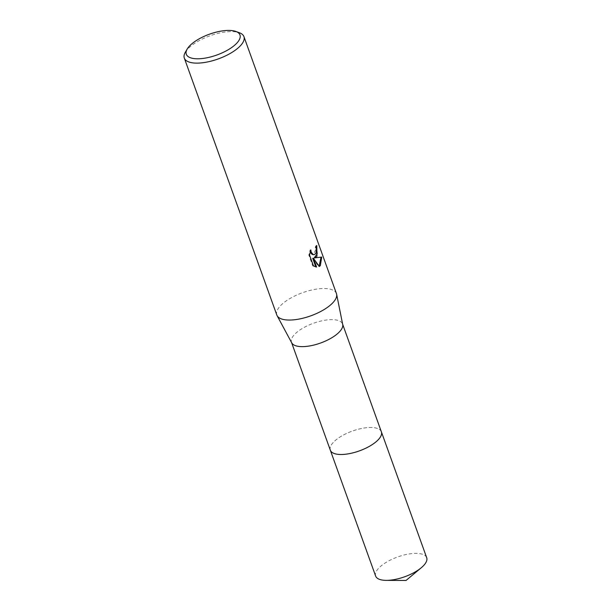<?xml version="1.0" encoding="UTF-8"?>
<svg xmlns="http://www.w3.org/2000/svg" width="611" height="611" viewBox="0 0 611 611"><rect width="100%" height="100%" fill="white"/><g stroke="black" fill="none" stroke-linecap="round" stroke-linejoin="round"><path stroke-width="0.46" stroke-dasharray="3.06 2.29" d="M330.314 450.177A27.128 10.509 160.2 0 1 330.215 447.504A27.128 10.509 160.2 0 1 332.873 442.868A27.128 10.509 160.2 0 1 356.961 429.594A27.128 10.509 160.2 0 1 379.737 429.67A27.128 10.509 160.2 0 1 381.363 431.801M330.261 450.017A27.128 10.517 160.2 0 1 330.215 447.512A27.128 10.517 160.2 0 1 332.873 442.868A27.128 10.517 160.2 0 1 356.961 429.602A27.128 10.517 160.2 0 1 379.744 429.678A27.128 10.517 160.2 0 1 381.302 431.633M291.737 342.878A27.128 10.509 160.2 0 1 291.493 342.328A27.128 10.509 160.2 0 1 294.044 335.019A27.128 10.509 160.2 0 1 321.271 320.951A27.128 10.509 160.2 0 1 342.534 323.952A27.128 10.509 160.2 0 1 342.702 324.533M276.814 315.016A31.68 12.273 160.2 0 1 279.8 306.478A31.68 12.273 160.2 0 1 311.595 290.049A31.68 12.273 160.2 0 1 336.432 293.555M185.332 52.241A31.68 12.273 160.2 0 1 187.302 49.552A31.68 12.273 160.2 0 1 212.59 34.911A31.68 12.273 160.2 0 1 239.42 32.765M316.353 246.348L316.093 245.591A30.886 11.968 160.2 0 1 315.184 247.195L315.719 249.441L313.481 254.756M315.184 247.195L315.856 247.134M310.296 251.434L310.136 249.998L308.83 255.077L312.733 265.915L313.435 265.861M308.83 255.077L309.533 255.016M310.136 249.998L310.816 249.945M316.093 245.591L316.781 245.538M321.027 257.17L314.176 257.934M312.733 265.915L315.826 266.938M312.725 258.323L318.652 266.518L319.133 266.19M315.887 267.106L316.574 267.053M318.652 266.518L319.324 266.465M321.019 257.139L321.722 257.078M375.635 576.058A27.128 10.509 160.2 0 1 386.198 562.349A27.128 10.509 160.2 0 1 412.845 553.497A27.128 10.509 160.2 0 1 426.684 557.675M330.23 449.94A27.136 10.517 160.2 0 1 341.129 436.323A27.136 10.517 160.2 0 1 367.532 427.624A27.136 10.517 160.2 0 1 381.279 431.565"/><path stroke-width="0.92" d="M381.279 431.565A27.136 10.517 160.2 0 1 381.371 431.801A27.128 10.509 160.2 0 1 378.812 439.11A27.128 10.509 160.2 0 1 351.585 453.179A27.128 10.509 160.2 0 1 330.314 450.177A27.136 10.517 160.2 0 1 330.23 449.94M381.302 431.633A27.128 10.517 160.2 0 1 378.82 439.118A27.128 10.517 160.2 0 1 351.371 453.232A27.128 10.517 160.2 0 1 330.261 450.017M235.907 31.474L239.42 32.765A31.68 12.273 160.2 0 1 243.934 36.622L336.432 293.555A31.68 12.273 160.2 0 1 336.623 294.235L342.702 324.533A27.128 10.509 160.2 0 1 339.983 331.261A27.128 10.509 160.2 0 1 313.489 345.154A27.128 10.509 160.2 0 1 291.737 342.878L277.104 315.666A31.68 12.273 160.2 0 1 276.814 315.016L184.316 58.091A31.68 12.273 160.2 0 1 185.332 52.241L187.218 49.002A28.511 11.051 160.2 0 1 188.99 46.581A28.511 11.051 160.2 0 1 211.757 33.406A28.511 11.051 160.2 0 1 235.907 31.474A28.511 11.051 160.2 0 1 237.282 42.633A28.511 11.051 160.2 0 1 203.02 58.435A28.511 11.051 160.2 0 1 187.218 49.002M336.623 294.235A31.68 12.273 160.2 0 1 333.453 302.094A31.68 12.273 160.2 0 1 302.514 318.323A31.68 12.273 160.2 0 1 277.104 315.666M316.964 256.292L314.856 257.873L321.722 257.078L320.332 265.64L319.324 266.465L313.405 258.27L316.574 267.053L313.435 265.854L309.533 255.016L310.816 249.945L311.205 252.175L313.176 254.535L314.153 254.695L315.918 253.382L316.399 249.387L315.856 247.134A31.68 12.273 -19.8 0 0 316.781 245.538L316.964 256.292M243.934 36.622A31.68 12.273 160.2 0 1 240.948 45.161A31.68 12.273 160.2 0 1 209.153 61.596A31.68 12.273 160.2 0 1 184.316 58.091M316.353 246.348L317.208 253.68L314.176 257.934L314.856 257.873M314.153 254.695L312.496 254.588L311.358 253.718L310.296 251.434M315.826 266.938L312.725 258.323L313.405 258.27M319.133 266.19L321.027 257.17M330.314 450.185A27.136 10.517 160.2 0 0 344.161 454.37A27.136 10.517 160.2 0 0 370.808 445.511A27.136 10.517 160.2 0 0 381.371 431.801L426.684 557.675A27.128 10.509 160.2 0 1 421.246 567.772A27.128 10.509 160.2 0 1 389.474 580.236A27.128 10.509 160.2 0 1 386.259 580.366A27.128 10.509 160.2 0 1 375.635 576.058L291.592 342.611M381.363 431.801L342.641 324.235M386.259 580.366L406.048 580.45L421.246 567.772"/></g></svg>
